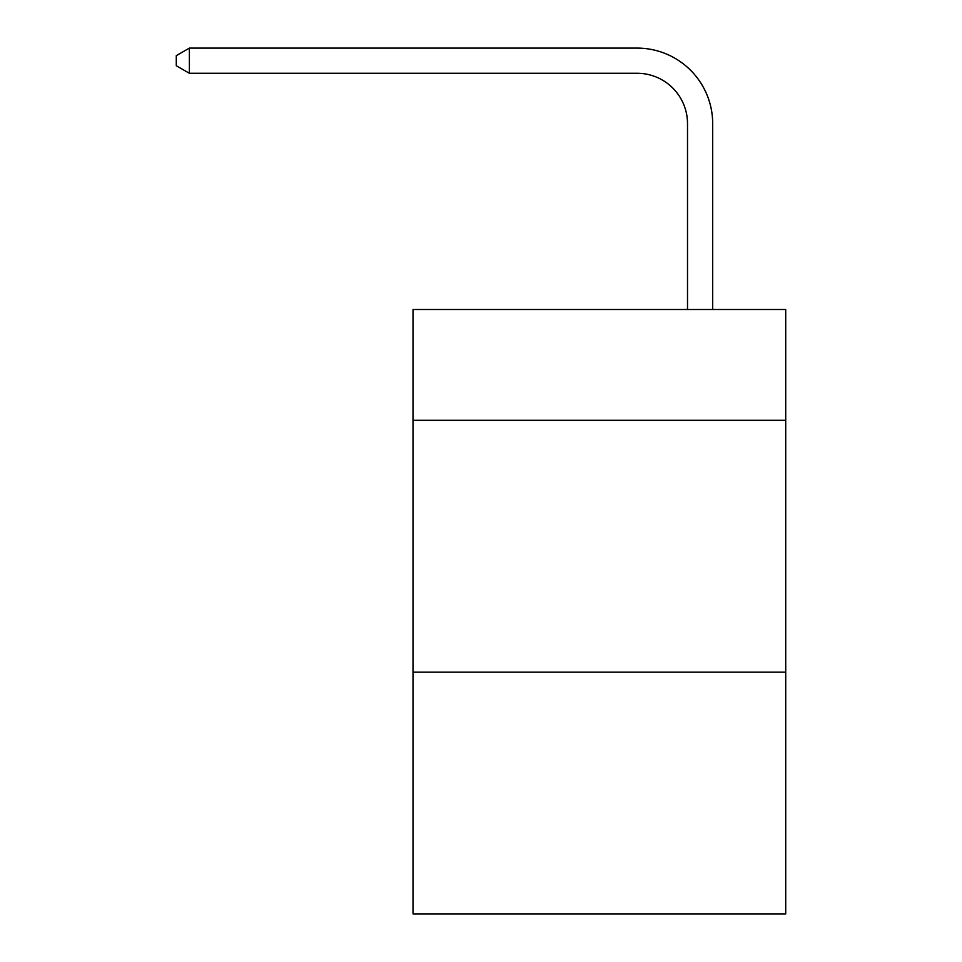 <?xml version="1.0" encoding="UTF-8"?>
<svg xmlns="http://www.w3.org/2000/svg" width="962" height="962" viewBox="0 0 962 962"><rect width="100%" height="100%" fill="white"/><g stroke="black" fill="none" stroke-linecap="round" stroke-linejoin="round"><path stroke-width="1.44" d="M785.713 420.31L785.713 309.499L413.011 309.499L413.011 420.31L785.713 420.31L785.713 913.9L413.011 913.9L413.011 420.31M785.713 672.137L413.011 672.137M687.505 309.499L687.505 123.653A50.361 50.361 75.3 0 0 637.133 73.28L189.382 73.28L176.286 65.729L176.286 55.652L189.382 48.1L637.133 48.1A75.553 75.553 -104.7 0 1 712.686 123.653L712.686 309.499M687.505 123.653A50.361 50.361 75.3 0 0 637.133 73.28A50.361 50.361 75.3 0 1 687.505 123.653A50.361 50.361 75.3 0 0 637.133 73.28A50.361 50.361 75.3 0 1 687.505 123.653A50.361 50.361 75.3 0 0 637.133 73.28A50.361 50.361 75.3 0 1 687.505 123.653A50.361 50.361 75.3 0 0 637.133 73.28A50.361 50.361 75.3 0 1 687.505 123.653A50.361 50.361 75.3 0 0 637.133 73.28A50.361 50.361 75.3 0 1 687.505 123.653A50.361 50.361 75.3 0 0 637.133 73.28A50.361 50.361 75.3 0 1 687.505 123.653A50.361 50.361 75.3 0 0 637.133 73.28A50.361 50.361 75.3 0 1 687.505 123.653A50.361 50.361 75.3 0 0 637.133 73.28A50.361 50.361 75.3 0 1 687.505 123.653A50.361 50.361 75.3 0 0 637.133 73.28A50.361 50.361 75.3 0 1 687.505 123.653A50.361 50.361 75.3 0 0 637.133 73.28A50.361 50.361 75.3 0 1 687.505 123.653A50.361 50.361 75.3 0 0 637.133 73.28A50.361 50.361 75.3 0 1 687.505 123.653A50.361 50.361 75.3 0 0 637.133 73.28A50.361 50.361 75.3 0 1 687.505 123.653A50.361 50.361 75.3 0 0 637.133 73.28A50.361 50.361 75.3 0 1 687.505 123.653A50.361 50.361 75.3 0 0 637.133 73.28A50.361 50.361 75.3 0 1 687.505 123.653A50.361 50.361 75.3 0 0 637.133 73.28A50.361 50.361 75.3 0 1 687.505 123.653A50.361 50.361 75.3 0 0 637.133 73.28A50.361 50.361 75.3 0 1 687.505 123.653A50.361 50.361 75.3 0 0 637.133 73.28A50.361 50.361 75.3 0 1 687.505 123.653A50.361 50.361 75.3 0 0 637.133 73.28A50.361 50.361 75.3 0 1 687.505 123.653A50.361 50.361 75.3 0 0 637.133 73.28A50.361 50.361 75.3 0 1 687.505 123.653A50.361 50.361 75.3 0 0 637.133 73.28A50.361 50.361 75.3 0 1 687.505 123.653A50.361 50.361 75.3 0 0 637.133 73.28A50.361 50.361 75.3 0 1 687.505 123.653A50.361 50.361 75.3 0 0 637.133 73.28A50.361 50.361 75.3 0 1 687.505 123.653A50.361 50.361 75.3 0 0 637.133 73.28A50.361 50.361 75.3 0 1 687.505 123.653A50.361 50.361 75.3 0 0 637.133 73.28A50.361 50.361 75.3 0 1 687.505 123.653A50.361 50.361 75.3 0 0 637.133 73.28A50.361 50.361 75.3 0 1 687.505 123.653A50.361 50.361 75.3 0 0 637.133 73.28A50.361 50.361 75.3 0 1 687.505 123.653A50.361 50.361 75.3 0 0 637.133 73.28A50.361 50.361 75.3 0 1 687.505 123.653A50.361 50.361 75.3 0 0 637.133 73.28A50.361 50.361 75.3 0 1 687.505 123.653A50.361 50.361 75.3 0 0 637.133 73.28A50.361 50.361 75.3 0 1 687.505 123.653A50.361 50.361 75.3 0 0 637.133 73.28A50.361 50.361 75.3 0 1 687.505 123.653A50.361 50.361 75.3 0 0 637.133 73.28A50.361 50.361 75.3 0 1 687.505 123.653M189.382 73.28L189.382 48.1L637.133 48.1"/></g></svg>

